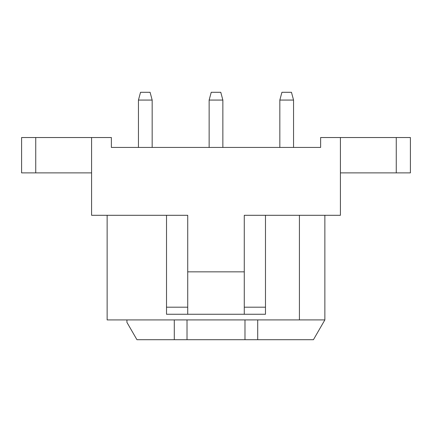 <?xml version="1.0" encoding="UTF-8"?>
<svg xmlns="http://www.w3.org/2000/svg" width="432" height="432" viewBox="0 0 432 432"><rect width="100%" height="100%" fill="white"/><g stroke="black" fill="none" stroke-linecap="round" stroke-linejoin="round"><path stroke-width="0.65" d="M187.018 319.918L187.018 339.709L313.432 339.709L324.864 319.912L174.29 319.918L174.29 339.709L187.018 339.709M107.136 215.293L107.136 319.918L174.29 319.918M299.414 215.293L299.414 319.918M244.274 314.258L265.486 314.258L265.486 215.293L340.416 215.293L340.416 137.533L320.625 137.533L320.625 147.431L111.375 147.431L111.375 137.533L91.584 137.533L91.584 215.293L187.726 215.293L187.726 314.258L265.486 314.258L244.274 314.258L244.274 215.293L265.486 215.293M324.864 215.293L324.864 319.918M257.71 319.918L257.71 339.709M244.982 319.918L244.982 339.709M340.416 137.533L396.263 137.533L396.263 172.881L410.4 172.881L410.4 137.533L396.263 137.533M91.584 137.533L21.6 137.533L21.6 172.881L91.584 172.881M126.927 319.918L126.927 322.364L136.944 339.709L174.29 339.709M187.726 314.258L166.514 314.258L166.514 215.293M187.726 271.847L244.274 271.847M340.416 172.881L396.263 172.881M138.451 100.067L140.535 92.291L150.082 92.291L152.167 100.067L138.451 100.067L138.451 147.431M209.142 100.067L211.226 92.291L220.774 92.291L222.858 100.067L209.142 100.067L209.142 147.431M279.833 100.067L281.918 92.291L291.465 92.291L293.549 100.067L279.833 100.067L279.833 147.431M166.514 307.19L187.726 307.19M244.274 307.19L265.486 307.19M35.737 137.533L35.737 172.881M152.167 100.067L152.167 147.431M222.858 100.067L222.858 147.431M293.549 100.067L293.549 147.431"/></g></svg>
